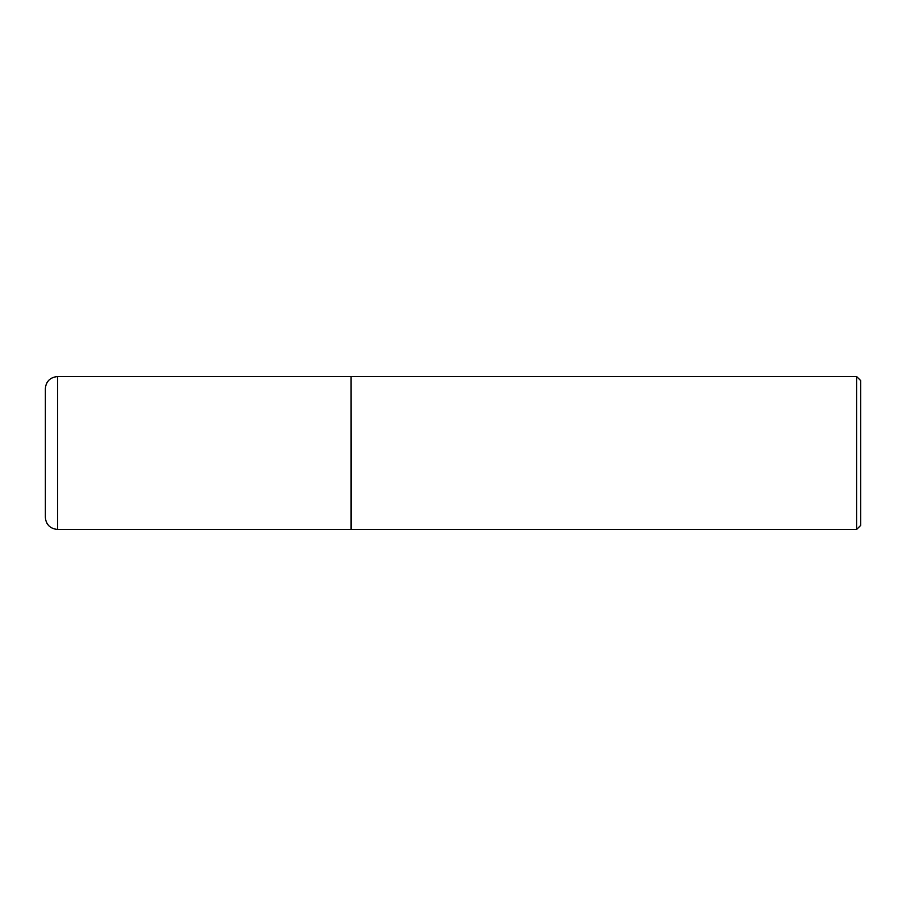 <?xml version="1.0" encoding="UTF-8"?>
<svg xmlns="http://www.w3.org/2000/svg" width="906" height="906" viewBox="0 0 906 906"><rect width="100%" height="100%" fill="white"/><g stroke="black" fill="none" stroke-linecap="round" stroke-linejoin="round"><path stroke-width="1.36" d="M57.531 529.444L57.531 376.556L351.075 376.556L351.075 529.444L57.531 529.444C50.102 528.719 46.025 524.642 45.3 517.213L45.3 453L45.3 517.213M45.3 453L45.3 388.787L45.3 453M351.075 376.76L351.279 529.444L856.623 529.444L856.623 376.556L860.7 380.633L860.7 525.367L856.623 529.444M57.531 376.556C50.102 377.281 46.025 381.358 45.3 388.787M351.279 376.556L856.623 376.556"/></g></svg>
